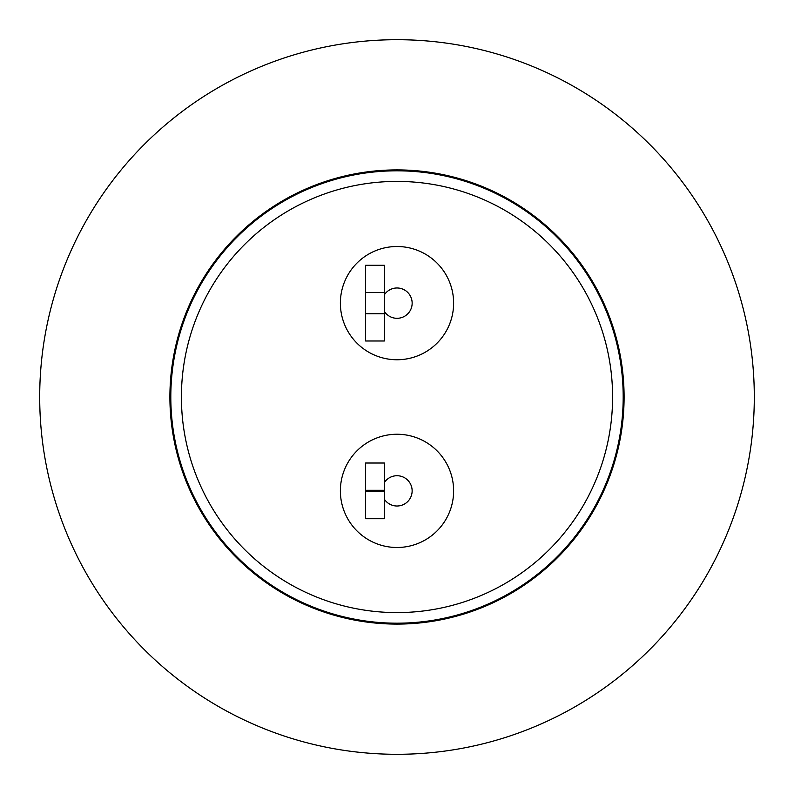 <?xml version="1.0" encoding="UTF-8"?>
<svg xmlns="http://www.w3.org/2000/svg" width="794" height="794" viewBox="0 0 794 794"><rect width="100%" height="100%" fill="white"/><g stroke="black" fill="none" stroke-linecap="round" stroke-linejoin="round"><path stroke-width="1.19" d="M397 623.191A226.191 226.191 0 0 0 623.191 397A226.191 226.191 0 0 0 397 170.809A226.191 226.191 0 0 0 170.809 397A226.191 226.191 0 0 0 397 623.191M181.409 397A215.591 215.591 0 0 0 397 612.591A215.591 215.591 0 0 0 612.591 397A215.591 215.591 0 0 0 397 181.409A215.591 215.591 0 0 0 181.409 397M453.622 490.871A56.622 56.622 0 0 0 397 434.249A56.622 56.622 0 0 0 340.378 490.871A56.622 56.622 0 0 0 397 547.493A56.622 56.622 0 0 0 453.622 490.871M340.378 303.129A56.622 56.622 0 0 0 397 359.751A56.622 56.622 0 0 0 453.622 303.129A56.622 56.622 0 0 0 397 246.507A56.622 56.622 0 0 0 340.378 303.129M384.385 482.494A15.136 15.136 0 0 1 406.657 479.209A15.136 15.136 0 0 1 408.662 500.518A15.136 15.136 0 0 1 384.385 499.237M384.385 294.763A15.136 15.136 0 0 1 411.768 299.775A15.136 15.136 0 0 1 384.385 311.506M624.094 397A227.094 227.094 0 0 1 397 624.094A227.094 227.094 0 0 1 169.906 397A227.094 227.094 0 0 1 397 169.906A227.094 227.094 0 0 1 624.094 397M754.3 397A357.3 357.3 0 0 1 397 754.3A357.3 357.3 0 0 1 39.7 397A357.3 357.3 0 0 1 397 39.7A357.3 357.3 0 0 1 754.3 397M384.385 313.729L384.385 265.285L365.607 265.285L365.607 340.983L384.385 340.983L384.385 313.729L365.607 313.729M384.385 491.476L384.385 463.011L365.607 463.011L365.607 518.72L384.385 518.72L384.385 491.476L365.607 491.476M384.385 292.539L365.607 292.539M384.385 490.265L365.607 490.265"/></g></svg>
